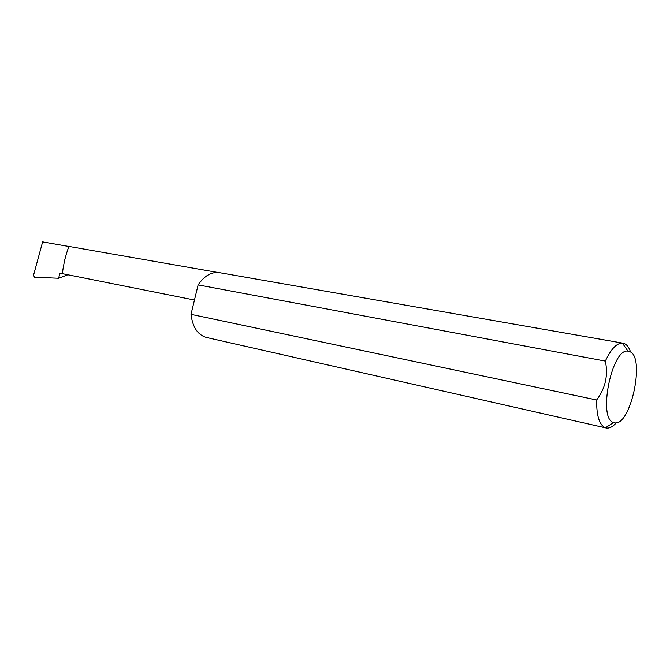 <?xml version="1.0" encoding="UTF-8"?>
<svg xmlns="http://www.w3.org/2000/svg" width="670" height="670" viewBox="0 0 670 670"><rect width="100%" height="100%" fill="white"/><g stroke="black" fill="none" stroke-linecap="round" stroke-linejoin="round"><path stroke-width="1" d="M67.796 274.767L58.633 278.251L59.89 273.167L62.921 273.77C62.168 274.013 62.754 269.457 64.68 260.094C67.268 250.412 68.876 245.89 69.504 246.527L217.926 272.472M629.733 351.566L627.932 351.13C611.769 348.015 597.506 419.152 613.628 422.51L613.904 422.603C630.043 428.708 645.913 357.194 629.733 351.566M616.417 422.695C612.774 426.849 609.315 428.599 606.032 427.954L605.412 427.778C599.399 425.123 596.476 415.861 596.643 399.99C605.446 388.19 608.343 375.225 605.345 361.097C610.956 349.07 616.635 343.074 622.388 343.107L624.549 343.651C627.112 344.874 629.122 347.671 630.579 352.035M605.345 361.097L198.119 284.892C204.434 275.697 211.544 271.618 219.459 272.656L623.025 343.182M606.032 427.954L206.084 337.387C197.6 334.715 192.575 327.035 191.009 314.347L596.643 399.99M59.89 273.167L194.459 300.026M58.633 278.251L34.388 277.162L33.6 275.043L42.637 241.895L69.337 246.568M198.119 284.892L191.009 314.347M627.932 351.13L622.388 343.107M613.628 422.51L605.412 427.778"/></g></svg>
